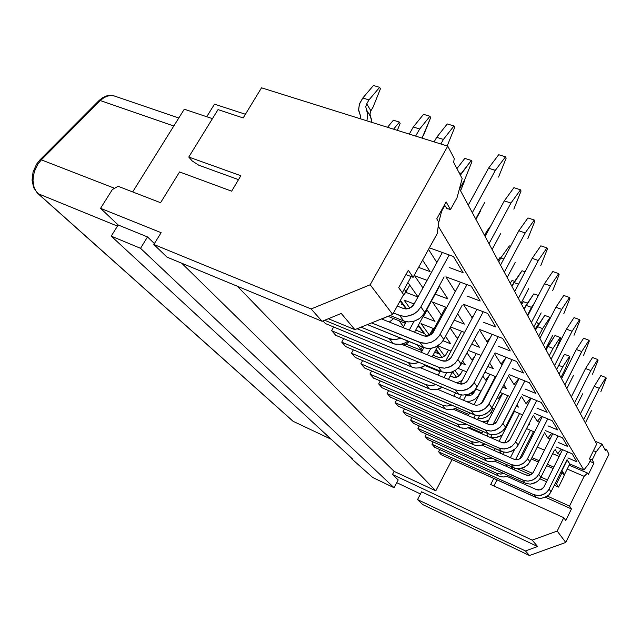 <?xml version="1.0" encoding="UTF-8"?>
<svg xmlns="http://www.w3.org/2000/svg" width="641" height="641" viewBox="0 0 641 641"><rect width="100%" height="100%" fill="white"/><g stroke="black" fill="none" stroke-linecap="round" stroke-linejoin="round"><path stroke-width="0.96" d="M38.228 193.75L293.217 421.353L38.228 193.75L117.479 226.105L38.228 193.75L35.824 190.89L34.077 187.148L33.028 180.49L33.38 175.834L34.574 171.027L37.867 164.192L34.574 171.027L33.38 175.834L33.028 180.498L34.085 187.156L35.824 190.89L38.228 193.75M293.217 421.353L331.301 439.317M352.887 459.244L111.238 236.12L118.176 224.983L100.565 208.293L112.311 189.616L100.565 208.293L118.176 224.983L147.534 236.946L140.563 248.283L111.238 236.12L352.887 459.244L351.42 458.555L372.629 477.473L351.42 458.555L351.661 458.115L351.42 458.555L352.887 459.244M132.679 191.915L184.328 109.202L132.679 191.915M206.731 116.726L214.511 104.138L206.731 116.726M237.298 286.215L435.792 490.854L452.105 459.605L435.792 490.854L394.135 471.351L392.484 474.46L532.214 540.147L557.149 531.109L563.743 517.712L490.702 484.524L493.818 478.418L490.702 484.524L563.743 517.712L557.149 531.109L565.755 542.446L608.95 454.197L606.554 449.613L604.479 448.748L606.554 449.613L608.95 454.197L565.755 542.446L529.466 555.531L422.667 504.563L417.547 499.611L421.626 491.847L537.631 546.565L532.214 540.147L392.484 474.46L398.189 479.989L394.095 487.689L372.629 477.473L394.095 487.689L140.563 248.283L394.095 487.689L398.189 479.989L392.484 474.46L394.135 471.351L181.764 263.243L394.135 471.351L435.792 490.854L237.298 286.215M441.28 454.773L438.564 451.705L439.702 449.533L438.564 451.705L441.28 454.773M434.718 447.346L431.922 444.181L433.108 441.929L431.922 444.181L434.718 447.346M427.948 439.678L425.055 436.409L426.289 434.077L425.055 436.409L427.948 439.678M420.953 431.762L417.964 428.38L419.254 425.969L417.964 428.38L420.953 431.762M406.258 415.12L403.061 411.506L404.463 408.902L403.061 411.506L406.258 415.12M413.725 423.581L410.641 420.087L411.979 417.579L410.641 420.087L413.725 423.581M390.521 397.308L387.1 393.438L388.622 390.617L387.1 393.438L390.521 397.308M398.526 406.362L395.217 402.62L396.675 399.92L395.217 402.62L398.526 406.362M382.228 387.917L378.679 383.903L380.281 380.97L378.679 383.903L382.228 387.917M373.639 378.19L369.961 374.024L371.636 370.979L369.961 374.024L373.639 378.19M364.729 368.102L360.907 363.776L362.662 360.603L360.907 363.776L364.729 368.102M355.475 357.63L351.516 353.143L353.359 349.826L351.516 353.143L355.475 357.63M325.508 323.697L323.032 320.893L325.508 323.697M335.892 335.451L331.605 330.604L333.649 326.974L331.605 330.604L335.892 335.451M345.876 346.757L341.749 342.094L343.688 338.624L341.749 342.094L345.876 346.757M564.256 475.63L558.567 487.08L554.345 485.213L558.567 487.08L556.444 483.955L555.234 483.418L556.444 483.955L561.772 473.25L562.181 472.425L560.963 471.896L562.181 472.425L564.256 475.63L562.181 472.425L557.261 482.304L556.444 483.955L558.567 487.08L564.256 475.63M546.517 481.752L539.906 478.827L546.517 481.752M530.724 474.765L516.983 468.683L530.724 474.765M547.382 496.134L569.488 506.045L584.127 476.319L567.261 469.012L584.127 476.319L569.488 506.045L571.452 508.922L565.755 520.508L563.743 517.712L565.755 520.508L566.163 519.683L571.452 508.922L569.488 506.045L547.382 496.134M589.672 458.892L592.18 459.958L596.186 451.817L593.446 450.671L596.186 451.817L592.18 459.958L593.967 463.123L588.382 474.492L587.549 473.09L584.127 476.319L587.549 473.09L569.168 465.166L587.549 473.09L588.382 474.492L593.967 463.123L592.18 459.958L589.672 458.892L590.425 460.222L589.672 458.892M605.473 450.623L606.554 449.613L605.473 450.623L602.059 444.157L596.186 451.817L602.059 444.157L595.289 441.337L602.059 444.157L605.473 450.623M420.52 493.963L396.739 482.713L420.52 493.963M525.428 550.972L537.631 546.565L421.626 491.847L417.547 499.611L525.428 550.972L417.547 499.611L422.667 504.563L529.466 555.531L525.428 550.972L529.466 555.531L565.755 542.446L557.149 531.109L532.214 540.147L537.631 546.565L525.428 550.972M154.401 243.596L147.534 236.946L154.401 243.596M456.993 197.716L450.439 209.599L446.801 208.357L450.439 209.599L456.993 197.716L462.193 178.591L456.993 197.716M437.242 233.548L413.116 277.305L405.913 274.588L413.116 277.305L437.242 233.548L438.797 222.259L436.761 218.829L446.104 201.939L450.439 209.599L446.104 201.939L436.761 218.829L438.797 222.259L437.242 233.548M403.614 294.548L392.661 314.419L354.882 329.65L328.344 318.729L354.882 329.65L341.26 313.481L354.882 329.65L392.661 314.419L403.614 294.548L398.678 287.673L408.309 270.27L413.116 277.305L408.309 270.27L398.678 287.673L403.614 294.548M161.099 232.659L100.565 208.293L161.099 232.659L153.88 244.453L311.117 308.93L370.161 284.788L447.763 146.148L261.52 87.849L243.179 117.928L218.02 109.611L188.799 157.013L240.896 175.714L231.609 191.138L179.568 171.972L160.603 202.732L118.088 186.267L112.311 189.616L118.088 186.267L160.603 202.732L179.568 171.972L231.609 191.138L240.896 175.714L188.799 157.013L192.236 160.963L198.782 165.25L238.548 179.624L198.782 165.25L192.236 160.963L188.799 157.013L218.02 109.611L243.179 117.928L261.52 87.849L447.763 146.148L370.161 284.788L392.661 314.419L370.161 284.788L311.117 308.93L322.062 321.285L341.26 313.481L322.062 321.285L311.117 308.93L153.88 244.453L166.964 257.121L322.062 321.285L166.964 257.121L153.88 244.453L161.099 232.659M212.451 118.649L184.328 109.202L212.451 118.649M245.399 114.282L214.511 104.138L245.399 114.282M454.197 158.447L453.652 162.365L462.193 178.591L453.652 162.365L454.197 158.447L447.763 146.148L454.197 158.447M444.421 204.984L447.154 208.974L444.421 204.984M111.238 236.12L140.563 248.283L147.534 236.946L118.176 224.983L111.238 236.12M493.899 485.974L497.015 479.861L493.899 485.974M545.483 497.256L571.452 508.922L545.483 497.256M589.864 461.368L593.967 463.123L589.864 461.368M547.406 479.965L540.924 477.096L547.406 479.965M532.535 473.395L521.325 468.451L532.535 473.395M553.143 468.491L546.653 465.662L553.143 468.491M538.472 462.105L531.277 458.972L538.472 462.105M522.719 455.238L521.702 454.798L522.719 455.238M513.665 451.296L512.496 450.791L513.665 451.296M98.93 100.669L100.341 100.565L103.906 97.696L107.896 95.91L110.949 95.477L114.41 96.022L110.949 95.477L106.879 96.23L102.961 98.321L100.341 100.565L173.839 126.005L100.341 100.565L41.385 159.817L114.571 188.302L41.385 159.817L37.867 164.192L41.377 159.817L40.062 159.793M40.014 159.833L41.385 159.817L100.341 100.565L98.986 100.613L99.635 99.988L102.448 97.817L106.294 96.014L109.779 95.381L113.858 95.854L178.823 118.024M401.402 344.217L441.809 360.747L401.402 344.217M381.475 318.922L423.485 335.788L381.475 318.922M397.26 306.069L403.445 308.497L397.26 306.069M387.925 316.325L405.368 323.288L387.925 316.325M405.497 323.048L403.99 321.037L405.497 323.048M477.914 419.791L477.617 419.39L477.914 419.791M468.867 414.487L455.422 408.734L468.867 414.487M469.492 427.571L482.088 433.036L469.492 427.571M506.839 476.359L536.397 489.596L506.839 476.359M494.916 461.312L525.636 474.933L494.916 461.312M482.136 445.215L514.122 459.252L482.136 445.215M468.411 427.94L501.767 442.418L468.411 427.94M453.612 409.375L488.474 424.318L453.612 409.375M437.619 389.351L474.14 404.791L437.619 389.351M420.28 367.702L458.635 383.671L420.28 367.702M422.018 138.095L430.656 117.607L429.935 116.237L419.663 128.993L415.624 136.092L419.663 128.993L419.206 128.849L413.293 127.022L409.254 134.097M402.973 295.709L405.713 292.368L409.727 285.109L403.942 294.724M423.525 316.35L427.026 309.923L423.533 316.358M433.26 328.44L429.927 334.057L425.808 336.277L429.927 334.057L433.252 328.432M448.476 350.106L445.623 355.122L442.09 357.406L438.724 357.446L433.036 355.162L438.716 357.446L442.106 357.406L445.623 355.122L448.476 350.098M422.187 350.731L405.801 344.041L422.187 350.731M462.642 370.242L460.703 373.887M460.695 373.887L458.964 375.971L455.879 377.357L453.275 377.228L450.238 376.011L454.557 377.437L457.794 376.724L460.35 374.464L462.634 370.234M439.982 371.764L425.143 365.61L439.982 371.764M456.801 382.909L462.041 380.546L456.801 382.909M475.838 389.007L473.683 393.021L471.808 394.864L468.715 395.882L466.087 395.401L468.731 395.882L471.792 394.872L473.691 393.013L475.838 388.999L481.07 391.178L475.822 388.999M465.831 401.274L470.262 401.218L474.644 399.431L477.994 396.346L480.934 391.122L477.898 396.475L474.46 399.551L470.286 401.21L465.831 401.274M474.196 404.311L473.491 404.519L474.196 404.311M478.194 418.285L482.561 418.373L486.952 416.706L490.309 413.661L493.129 408.613L490.213 413.79L486.783 416.802L482.609 418.365L478.194 418.285M482.521 421.762L485.71 421.449L488.682 420.312L484.356 421.69M501.358 435.479L496.03 437.499M493.225 437.466L490.894 436.85L494.275 437.563L496.943 437.354L500.268 436.144L502.504 434.574M381.756 319.042L387.613 316.454L381.756 319.042M401.627 304.755L402.236 303.666M393.63 318.601L389.287 322.062L393.63 318.601M445.311 372.685L441.833 371.78L446.36 372.782L451.176 372.221L455.631 370.218L459.389 366.884L478.667 331.269M461.208 364.184L457.898 359.489L454.926 363.455L449.333 367.077L444.558 368.15L438.372 367.165L441.833 371.78L325.38 323.553L441.833 371.78L438.372 367.165L324.658 320.228L439.83 367.67L444.533 368.15L450.855 366.388L454.926 363.455L457.898 359.489L461.208 364.184L459.02 367.317M456.12 369.881L452.706 371.708L449.02 372.661M507.191 277.497L515.22 262.353M504.323 272.169L525.195 232.939L518.825 230.776L500.525 265.094L518.825 230.776L527.944 217.956L518.825 230.776L525.187 232.931L504.331 272.169M476.912 309.363L451.128 357.614L449.437 359.441L446.489 360.963L441.809 360.747L444.093 361.244L447.274 360.699L451.128 357.614L476.912 309.363M457.89 359.489L483.266 311.782L457.898 359.489M538.688 498.241L535.908 497.408L533.857 494.668L438.644 451.793L533.857 494.668L538.76 495.637L543.704 494.403L546.845 492.152L548.464 490.157L567.622 451.849L548.464 490.141L545.868 493.025L541.308 495.285L537.487 495.605L533.857 494.668L535.908 497.408L441.2 454.685L537.054 497.849L540.804 498.377L545.675 497.168L548.816 494.924L551.052 491.831L549.401 494.299M501.438 476.832L498.69 476.023L496.39 473.138L432.002 444.269L496.895 473.346L500.677 474.076L504.026 473.635L500.108 474.052L496.39 473.138L498.69 476.023L434.638 447.258L499.339 476.287L503.61 476.96L508.529 475.646L504.347 476.904M528.056 483.939L525.195 483.098L523 480.165L425.135 436.497L524.194 480.622L528.048 481.143L533.152 479.853L536.397 477.529L538.728 474.324L536.397 477.529L531.926 480.381L528.064 481.143L523 480.165L525.195 483.098L427.868 439.59L526.373 483.546L530.227 484.075L535.259 482.809L538.512 480.486L540.82 477.297L539.113 479.837M489.508 461.768L486.687 460.951L484.219 457.858L418.052 428.476L484.756 458.083L488.154 458.796L492.272 458.291L488.146 458.796L484.219 457.858L486.687 460.951L420.873 431.665L487.36 461.224L491.871 461.881L497.047 460.406L492.512 461.824M476.744 445.647L473.835 444.814L471.199 441.505L403.149 411.602L471.76 441.737L475.35 442.45L479.7 441.849L475.342 442.45L471.199 441.505L473.835 444.814L406.162 415.015L474.548 445.102L479.316 445.743L484.772 444.069L479.845 445.695M516.678 468.643L513.729 467.786L511.374 464.645L410.729 420.184L511.374 464.645L516.582 465.63L520.588 464.829L523.056 463.595L526.95 459.741L547.71 418.869L526.958 459.725L524.17 462.802L519.298 465.238L515.228 465.606L511.374 464.645L513.729 467.786L413.637 423.485L514.939 468.242L518.922 468.771L524.114 467.441L527.479 465.037L529.875 461.744L528.104 464.372M463.05 428.356L460.054 427.507L457.217 423.957L387.196 393.542L457.81 424.19L461.608 424.911L466.215 424.19L461.616 424.911L457.217 423.957L460.054 427.507L390.425 397.196L460.815 427.811L465.863 428.42L471.616 426.529L466.247 428.388M504.467 452.234L501.43 451.368L498.906 447.995L395.313 402.732L498.906 447.995L504.275 448.98L509.731 447.562L512.143 446.016L515.011 442.867L536.677 400.569L515.019 442.851L512.127 446.032L507.087 448.564L502.881 448.964L498.906 447.995L501.43 451.368L398.43 406.258L502.68 451.833L506.791 452.354L510.885 451.52L515.644 448.468L518.136 445.07L516.293 447.779M491.351 434.59L488.21 433.709L485.493 430.079L378.783 384.015L486.807 430.56L491.038 431.072L496.687 429.582L500.3 426.986L502.913 423.445L500.3 426.986L495.333 430.175L491.062 431.072L485.493 430.079L488.21 433.709L382.132 387.805L489.5 434.181L493.746 434.702L497.985 433.821L502.921 430.648L505.509 427.13L503.594 429.935M448.323 409.751L445.231 408.902L442.178 405.072L370.065 374.144L442.803 405.32L446.841 406.041L451.721 405.184L446.841 406.041L442.178 405.072L445.231 408.902L373.535 378.07L446.032 409.214L451.4 409.799L457.482 407.644L451.633 409.767M477.2 415.568L473.955 414.679L471.023 410.753L361.019 363.904L471.023 410.753L476.76 411.754L482.617 410.176L485.213 408.501L488.322 405.112L512.047 359.665L488.33 405.096L485.197 408.517L479.78 411.274L475.269 411.746L471.023 410.753L473.955 414.679L364.617 367.982L475.293 415.16L479.676 415.672L484.075 414.735L489.195 411.442L491.895 407.796L489.9 410.697M432.451 389.696L429.254 388.839L425.953 384.704L351.629 353.271L426.618 384.961L431.657 385.642L436.096 384.648L430.92 385.666L425.953 384.704L429.254 388.839L355.37 357.502L430.103 389.159L432.875 389.744L436.793 389.544L442.266 387.244L439.181 388.855L435.864 389.696M427.243 348.4L423.645 347.486L419.871 342.446L371.612 322.904L421.377 342.959L426.265 343.424L431.249 342.278L435.776 339.642L439.325 335.828L466.985 284.636L439.333 335.812L435.76 339.658L431.249 342.278L426.281 343.424L419.871 342.446L423.645 347.486L367.381 324.61L425.119 347.991L430.007 348.464L434.935 347.334L440.728 343.576L443.82 339.482L441.529 342.743M407.508 321.862L403.766 320.949L399.639 315.428L393.454 312.976L401.202 315.949L406.282 316.382L413.141 314.394L417.587 311.173L420.865 306.879L449.213 254.958L420.865 306.879L417.587 311.181L414.687 313.489L409.807 315.741L404.543 316.422L399.639 315.428L403.766 320.949L390.032 315.476L403.766 320.949L408.637 321.942L413.854 321.269L418.701 319.042L421.57 316.75L424.815 312.496L422.411 315.885M396.635 344.465L393.213 343.592L389.335 338.72L361.059 327.158L390.858 339.233L395.834 339.61L400.889 338.232L395.008 339.666L389.335 338.72L393.213 343.592L357.085 328.761L394.183 343.945L400.721 344.345L403.99 343.424L408.013 341.132M415.272 368.006L411.963 367.133L408.397 362.654L331.726 330.74L409.102 362.926L414.479 363.575L419.206 362.413L413.693 363.615L408.397 362.654L411.963 367.133L335.772 335.315L412.876 367.477L415.841 368.062L420.015 367.766L425.824 365.154M461.905 395L458.547 394.103L345.755 346.621L458.547 394.103L455.366 389.848L341.869 342.222L455.366 389.848L461.312 390.842L467.385 389.183L471.295 386.371L473.33 383.919L498.241 336.701M480.742 210.577L475.942 219.382L480.742 210.577M439.598 286.15L414.527 332.19L439.598 286.15M407.38 341.589L403.974 343.432L400.305 344.409M406.25 321.678L403.021 327.575L406.25 321.678M409.254 330.075L414.11 321.189L409.254 330.075M443.82 339.482L440.215 334.362L443.82 339.482L462.177 305.3M438.492 345.419L434.935 347.334L431.097 348.351M492.144 249.501L500.573 233.797M489.019 243.7L510.933 203.021L504.331 200.849L485.109 236.433L504.331 200.849L513.938 187.685L504.331 200.849L510.925 203.021L489.019 243.708M460.39 282.192L433.188 332.471L429.158 335.692L426.674 336.269L423.485 335.788L425.848 336.277L428.364 335.964L431.401 334.386L433.188 332.471L460.39 282.192M464.629 179.849L459.589 188.967L464.629 179.849L471.912 161.716L471.263 160.418L461.288 173.479L459.14 172.79L461.288 173.479L460.374 175.137L471.263 160.418L464.797 158.375L456.937 168.615L464.797 158.375L471.263 160.418L471.912 161.716L464.629 179.849M411.242 276.591L402.324 292.753L411.242 276.591M424.815 312.496L420.865 306.879L424.815 312.496L444.165 276.944M419.238 318.681L415.52 320.692L411.514 321.782M475.718 218.974L484.596 202.668M472.313 212.628L495.373 170.394L488.522 168.214L468.291 205.152L488.522 168.214L498.674 154.697L488.522 168.214L495.373 170.386L472.313 212.628M442.37 252.49L413.565 304.988L409.359 308.345L405.897 308.986L403.445 308.497L405.905 308.986L408.525 308.642L411.698 306.983L413.573 304.98L442.37 252.49M436.689 137.294L434.101 141.877L436.689 137.294L447.258 123.937L436.689 137.294L443.412 139.377L436.689 137.294M440.824 143.977L443.412 139.377L440.824 143.977M366.924 120.845L367.774 114.931L365.755 106.839L366.484 104.275L369.008 99.916L362.766 98.025L359.289 104.475L358.639 110.396L360.386 115.588L360.378 118.793L360.378 115.556L358.551 109.603L359.641 103.586L362.766 98.025L369.008 99.916L366.5 104.259L365.755 106.839L367.766 114.883L366.924 120.845M370.226 112.319L370.017 115.244M371.964 122.423L370.49 116.558L371.7 119.931M373.15 106.935L370.891 110.821L373.15 106.935L380.474 88.738L379.664 87.312L369.008 99.916L379.664 87.312L373.439 85.469L362.766 98.025L373.439 85.469L379.664 87.312L380.474 88.738L373.15 106.935M406.057 291.767L404.263 289.243L406.057 291.767M418.012 327.118L418.589 326.061M409.27 341.645L406.506 343.672L403.309 344.994L406.434 343.704L409.27 341.645M422.395 346.981L420.696 350.122L422.387 346.981M435.608 369.2L435.279 369.809L435.6 369.2M492.36 413.229L491.423 411.915L492.36 413.229M504.611 430.48L503.938 429.526L504.611 430.48M551.052 491.831L549.089 489.043L551.052 491.831L564.04 465.719M547.174 496.286L541.629 498.329M585.361 422.868L591.379 410.761M583.647 419.679L599.271 388.326L594.183 386.315L580.466 413.774L594.183 386.323L600.873 375.578L594.183 386.323L599.271 388.326L583.647 419.687M562.534 449.686L543.688 487.336L541.877 489.139L540.107 489.9L536.397 489.596L538.216 490.061L540.724 489.708L543.688 487.336L562.534 449.686M564.545 370.426L560.955 377.493L564.545 370.426L569.953 356.941L569.593 356.228L562.71 366.916L558.728 365.362L562.71 366.916L559.096 374.024L562.71 366.916L569.593 356.228L564.585 354.297L563.575 355.851L564.585 354.297L569.593 356.228L569.953 356.941L564.545 370.426M533.496 431.569L519.611 458.924L533.496 431.569M514.883 468.226L514.082 469.813L514.883 468.226M514.651 449.357L510.436 457.634L514.651 449.357M506.815 464.725L505.941 466.199L506.815 464.725M511.013 468.451L511.838 466.952L511.013 468.451M515.54 459.661L530.476 430.295L515.54 459.661M540.82 477.297L538.728 474.324L540.82 477.297L554.305 450.383M536.805 481.896L531.085 484.019M576.427 406.258L582.669 393.79M574.592 402.852L590.802 370.562L585.562 368.527L571.339 396.795L585.562 368.527L592.524 357.526L585.562 368.527L590.802 370.562L574.592 402.852M552.758 433.717L533.16 472.585L531.285 474.444L529.466 475.237L525.636 474.933L528.176 475.422L530.099 475.037L533.16 472.577L552.758 433.717M538.72 474.316L557.999 435.92L538.728 474.324M503.786 452.113L502.696 454.237L503.786 452.113M547.823 346.404L546.076 349.81L555.002 335.491L547.823 346.404L552.991 348.392L547.823 346.404M514.411 411.426L499.075 441.248L514.411 411.426M495.261 448.668L494.227 450.519L495.261 448.668M499.427 452.802L500.429 450.927L499.427 452.794M504.539 442.907L519.571 413.581L504.539 442.907M549.241 355.707L552.991 348.392L549.241 355.707M529.875 461.744L527.631 458.555L529.875 461.744L543.897 433.989M525.716 466.496L519.795 468.707M566.876 388.494L573.358 375.65M564.913 384.848L581.756 351.58L576.355 349.521L561.58 378.647L576.355 349.521L583.598 338.24L576.355 349.521L581.748 351.572L564.913 384.856M542.31 416.626L521.894 456.793L520.516 458.315L518.064 459.541L514.122 459.252L516.053 459.725L518.721 459.333L521.894 456.793L542.31 416.626M492.016 434.67L490.533 437.547L492.016 434.67M537.286 326.573L535.467 330.083L544.77 315.396L537.286 326.573L542.607 328.593L537.286 326.573M502.584 393.502L486.952 423.661L502.584 393.502M482.921 431.425L481.687 433.709L482.921 431.425M487.032 436.024L488.242 433.725L487.024 436.024M493.017 424.486L507.904 395.697L493.017 424.486M538.712 336.124L542.607 328.593L538.712 336.124M518.136 445.07L515.725 441.641L518.136 445.07L532.735 416.41M513.818 449.982L510.885 451.52L507.696 452.29M556.644 369.464L563.391 356.212M554.537 365.554L572.06 331.237L566.484 329.154L551.116 359.192L566.484 329.154L574.048 317.591L566.484 329.154L572.052 331.237L554.545 365.554M531.109 398.293L509.803 439.854L506.518 442.482L503.754 442.899L501.767 442.418L505.853 442.699L508.361 441.433L509.811 439.846L531.109 398.293M479.548 415.68L477.497 419.615L479.548 415.68M525.997 305.332L524.106 308.946L533.809 293.874L525.997 305.332L531.485 307.368L525.997 305.332M489.916 374.272L473.979 404.719L489.916 374.272M469.717 412.868L468.242 415.64L469.717 412.868M473.731 417.996L475.229 415.144L473.731 417.996M481.223 403.654L495.397 376.499L481.223 403.654M527.431 315.132L531.485 307.368L527.431 315.132M505.509 427.13L502.913 423.445L505.509 427.13L520.732 397.516M501.022 432.218L497.985 433.821L494.684 434.63M545.651 349.025L552.686 335.347M543.392 344.818L561.644 309.395L555.891 307.279L539.882 338.288L555.891 307.279L563.792 295.429L555.891 307.279L561.636 309.387L543.392 344.826M519.074 378.575L496.799 421.626L493.386 424.358L491.246 424.807L488.474 424.318L492.705 424.582L495.301 423.268L496.807 421.626L519.074 378.575M502.905 423.437L524.827 380.89L502.913 423.445M466.36 394.864L463.499 400.296L466.36 394.864M513.866 282.513L511.895 286.247L522.038 270.766L513.866 282.513L518.521 284.195L513.866 282.513M476.295 353.584L460.166 384.095L476.295 353.584M455.551 392.837L453.772 396.178L455.551 392.837M459.429 398.574L461.36 394.92L459.429 398.574M491.895 407.796L489.091 403.806L491.895 407.796L507.8 377.148M487.232 413.068L484.075 414.735L480.654 415.592M533.817 327.014L541.156 312.88M531.381 322.479L550.427 285.862L544.481 283.739L527.775 315.773L544.481 283.739L552.75 271.568L544.481 283.739L550.419 285.862L531.381 322.479M506.11 357.317L482.769 401.971L479.228 404.808L476.263 405.28L474.14 404.791L476.271 405.28L479.228 404.808L482.777 401.963L506.11 357.317M452.482 371.796L448.428 379.424L452.482 371.796M500.805 257.938L498.746 261.792L500.805 257.938L509.371 245.888L500.805 257.938L503.778 258.988L500.805 257.938M461.616 331.269L445.655 361.147L461.616 331.269M440.311 371.147L438.172 375.153L440.311 371.147M444.005 377.581L446.561 372.79L444.005 377.581M498.233 336.701L474.14 382.557L477.176 386.876L474.14 382.557L470.069 387.452L465.919 389.84L461.328 390.842L455.366 389.848L458.547 394.103L462.914 395.096L469.028 394.103L474.356 390.665L477.176 386.876L493.826 355.138M477.176 386.876L475.085 389.888M472.305 392.356L469.028 394.103L465.478 395M521.037 303.249L528.705 288.626M518.401 298.337L538.312 260.462L532.166 258.307L514.691 291.455L532.166 258.307L540.844 245.824L532.166 258.307L538.312 260.454L518.401 298.337M492.096 334.314L467.593 380.698L463.908 383.655L461.6 384.159L458.635 383.671L463.171 383.903L465.967 382.469L467.601 380.698L492.096 334.314M438.14 345.659L432.154 356.797L438.14 345.659M425.616 365.298L422.339 367.053L418.813 367.974M486.703 231.393L484.548 235.383L491.078 225.384L486.703 231.393L487.657 231.721L486.703 231.393M445.759 307.135L430.776 334.842L445.759 307.135M423.885 347.582L421.305 352.358L423.885 347.582M427.339 354.826L430.808 348.384L427.339 354.826M409.262 134.097L413.301 127.022L423.581 114.314L413.301 127.022L419.663 128.993L429.935 116.237L423.581 114.314L429.935 116.237L430.656 117.607L423.356 135.74M460.591 190.834L464.308 181.595L463.996 180.994L464.308 181.595L460.591 190.834M497.993 260.39L499.932 257.674L497.993 260.39M500.789 257.978L499.932 257.674L500.789 257.978M510.204 283.098L512.055 280.438L510.204 283.098M514.651 281.383L512.055 280.438L514.651 281.383M521.598 304.299L523.377 301.703L521.598 304.299M527.447 303.201L523.377 301.703L527.447 303.201M539.121 323.833L535.027 329.266L538.921 323.457L536.197 322.431L539.121 323.833M547.029 347.951L548.968 342.566L547.029 347.951M527.855 238.532L534.81 221.209L534.29 220.063L525.187 232.931L534.29 220.063L527.944 217.956L534.29 220.063L534.81 221.209L527.855 238.532M512.992 469.332L511.582 467.449L512.992 469.332M501.102 453.532L499.908 451.945L501.102 453.532M488.346 436.593L487.4 435.343L488.346 436.593M474.628 418.381L473.987 417.523L474.628 418.381M459.845 398.75L459.549 398.349L459.845 398.75M513.834 209.11L521.085 191.042L520.524 189.8L510.925 203.021L520.524 189.8L513.938 187.685L520.524 189.8L521.085 191.042L513.834 209.11M498.546 177.044L506.126 158.167L505.509 156.813L495.373 170.386L505.509 156.813L498.674 154.697L505.509 156.813L506.126 158.167L498.546 177.044M447.202 145.972L454.677 127.391L453.964 125.973L443.412 139.377L453.964 125.973L447.258 123.937L453.964 125.973L454.677 127.391L447.202 145.972M370.49 116.558L366.315 109.603L370.49 116.558L369.929 113.81L370.883 110.845L366.724 103.85M393.606 129.194L399.431 122.078L393.406 120.22L387.989 126.798L393.406 120.22L399.431 122.078L393.606 129.194M397.364 130.371L400.168 123.392L399.431 122.078L400.168 123.392L397.364 130.371M600.873 391.683L606.258 378.23L605.945 377.549L599.271 388.326L605.945 377.549L600.873 375.578L605.945 377.549L606.258 378.23L600.873 391.683M592.516 374.152L598.077 360.258L597.749 359.521L590.802 370.562L597.749 359.521L592.524 357.526L597.749 359.521L598.077 360.258L592.516 374.152M555.795 350.05L560.546 338.208L560.162 337.446L552.991 348.392L560.162 337.446L555.002 335.491L560.162 337.446L560.546 338.208L555.795 350.05M583.582 355.418L589.343 341.044L588.983 340.267L581.748 351.572L588.983 340.267L583.598 338.24L588.983 340.267L589.343 341.044L583.582 355.418M550.379 317.96L550.082 317.375L542.607 328.593L550.082 317.375L544.77 315.396L550.082 317.375L550.379 317.96M574.015 335.355L579.977 320.476L579.6 319.635L572.052 331.237L579.6 319.635L574.048 317.591L579.6 319.635L579.977 320.476L574.015 335.355M534.41 303.057L531.485 307.368L534.41 303.057M538.336 295.525L533.809 293.874L538.336 295.525M563.751 313.818L569.929 298.394L569.52 297.496L561.636 309.387L569.52 297.496L563.792 295.429L569.52 297.496L569.929 298.394L563.751 313.818M525.035 271.832L522.038 270.766L525.035 271.832M552.694 290.637L559.12 274.628L558.68 273.659L550.419 285.862L558.68 273.659L552.75 271.568L558.68 273.659L559.12 274.628L552.694 290.637M510.54 246.296L509.371 245.888L510.54 246.296M540.772 265.614L547.446 248.98L546.965 247.923L538.312 260.454L546.965 247.923L540.844 245.824L546.965 247.923L547.446 248.98L540.772 265.614M441.681 211.145L444.99 205.176L441.681 211.145L438.773 222.427L441.681 211.145L441.12 210.953L441.681 211.145M438.252 226.201L583.871 470.029L588.422 464.284L590.425 460.222L588.422 464.284L583.871 470.029L438.252 226.201M589.52 458.627L596.723 444.013L459.445 188.702L596.723 444.013L589.52 458.627M447.386 208.557L447.154 208.974L447.386 208.557M418.004 296.983L408.485 283.33L418.004 296.983M434.999 321.357L426.818 309.619L434.999 321.357L423.3 316.758L434.999 321.357M450.671 343.824L445.479 336.389L450.671 343.824L443.051 340.78L450.671 343.824M465.214 364.681L462.786 361.204L465.214 364.681L461.704 363.255L465.214 364.681M569.769 463.964L564.497 474.564L563.199 473.995L564.497 474.564L569.769 463.964M406.122 308.994L400.056 300.99L406.122 308.994M495.846 327.006L487.705 313.473L495.846 327.006L483.458 322.239L495.846 327.006M447.939 298.962L439.357 285.782L447.939 298.962L435.255 294.131L447.939 298.962M480.213 301.014L471.327 286.247L480.213 301.014L467.121 296.086L480.213 301.014M430.143 271.64L422.611 260.086L430.143 271.64L418.605 267.353L430.143 271.64M463.147 272.641L453.419 256.48L463.147 272.641L449.277 267.561L463.147 272.641M423.933 333.376L418.18 325.492L423.933 333.376L416.273 330.307L423.933 333.376M438.933 353.912L435.92 349.786L438.933 353.912L434.646 352.165L438.933 353.912M452.923 373.07L452.274 372.181L452.923 373.07L452.009 372.685L452.923 373.07M576.94 461.808L572.101 453.756L576.94 461.808L567.91 457.946L576.94 461.808M567.686 446.424L562.51 437.819L567.686 446.424L558.287 442.442L567.686 446.424M529.626 424.358L529.097 423.549L529.626 424.358L528.849 424.03L529.626 424.358M557.782 429.967L552.238 420.752L557.782 429.967L547.999 425.872L557.782 429.967M518.377 407.091L516.942 404.888L518.377 407.091L516.261 406.21L518.377 407.091M547.174 412.331L541.22 402.436L547.174 412.331L536.958 408.117L547.174 412.331M506.318 388.574L503.842 384.776L506.318 388.574L502.648 387.076L506.318 388.574M535.78 393.382L529.37 382.725L535.78 393.382L525.091 389.039L535.78 393.382M493.354 368.679L489.676 363.038L493.354 368.679L487.881 366.468L493.354 368.679M523.497 372.966L516.574 361.46L523.497 372.966L512.295 368.487L523.497 372.966M479.388 347.246L474.324 339.458L479.388 347.246L471.792 344.233L479.388 347.246M510.228 350.915L502.736 338.456L510.228 350.915L498.466 346.292L510.228 350.915M464.3 324.074L457.61 313.81L464.3 324.074L454.205 320.147L464.3 324.074M527.711 442.963L528.729 443.396L527.711 442.963M537.286 447.073L544.481 450.166L537.286 447.073M552.662 453.676L559.152 456.456L552.662 453.676M566.981 459.821L569.737 463.948L583.871 470.029L569.737 463.948L567.253 459.942L561.941 470.614L564.497 474.564L561.668 470.494L566.981 459.821M400.417 300.341L406.715 308.97L400.417 300.341M418.429 325.035L426.513 336.116L418.429 325.035M436.16 349.345L442.05 357.422L436.16 349.345M452.522 371.78L456.496 377.22L452.522 371.78M468.851 394.167L469.957 395.681L468.851 394.167M488.13 420.592L488.37 420.921L488.13 420.592M506.238 425.712L506.919 425.993L506.238 425.712M526.517 428.613L534.514 432.002L526.517 428.613M531.966 437.018L530.948 436.585L531.966 437.018M560.082 454.589L557.646 453.548L554.906 449.205L557.646 453.548L560.082 454.589M556.043 446.921L572.101 453.756L556.043 446.921M491.767 408.037L494.459 409.174L491.767 408.037M513.729 411.137L522.631 414.863L513.729 411.137M511.646 416.786L510.973 416.506L511.646 416.786M550.114 438.981L547.831 438.011L544.513 432.763L547.831 438.011L550.114 438.981M545.563 430.688L562.51 437.819L545.563 430.688M472.024 394.087L471.263 393.021L472.553 394.303L472.024 394.087L475.326 389.976L472.024 394.087M498.209 398.702L497.304 397.372L498.209 398.702L499.587 399.279L498.209 398.702L502.464 393.446L498.209 398.702M499.892 392.388L509.827 396.483L499.892 392.388M539.442 422.291L537.334 421.409L533.376 415.152L537.334 421.409L539.442 422.291M534.314 413.301L552.238 420.752L534.314 413.301M458.852 375.866L455.03 370.578L458.972 375.922L461.232 372.878L458.852 375.866M458.019 368.351L466.632 371.876L458.019 368.351M485.533 380.057L482.833 376.083L485.533 380.057L486.647 380.514L485.533 380.057L489.412 375.233L485.533 380.057M484.868 372.213L495.982 376.732L484.868 372.213M527.984 404.407L526.093 403.63L521.405 396.21L526.093 403.63L527.984 404.407M522.207 394.648L541.22 402.436L522.207 394.648M444.582 356.132L437.659 346.565L444.582 356.132M438.019 345.884L451.008 351.124L438.019 345.884M471.928 360.034L467.145 352.991L471.928 360.034L472.721 360.354L471.928 360.034L474.789 356.436L471.928 360.034M468.483 350.459L480.958 355.451L468.483 350.459M515.652 385.201L514.018 384.536L508.497 375.802L514.018 384.536L515.652 385.201M509.138 374.568L529.37 382.725L509.138 374.568M429.133 334.778L421.049 323.601L434.069 328.761L421.049 323.601L429.133 334.778M457.273 338.472L450.062 327.855L457.273 338.472L457.682 338.632L457.273 338.472L458.828 336.501L457.273 338.472M450.559 326.926L464.597 332.447L450.559 326.926M502.352 364.513L501.03 363.976L494.556 353.744L501.03 363.976L502.352 364.513M494.988 352.911L516.574 361.46L494.988 352.911M409.863 308.129L404.038 300.076L414.15 304.01L404.038 300.076L409.863 308.129M441.425 315.148L432.515 302.039L446.721 307.504L432.515 302.039L441.425 315.148M487.961 342.166L487 341.781L479.436 329.819L487 341.781L487.961 342.166M479.62 329.466L502.736 338.456L479.62 329.466M407.692 283.026L408.485 283.33L407.692 283.026M417.98 297.031L405.745 292.32L417.98 297.031M422.948 287.953L414.607 275.686L427.09 280.381L414.607 275.686L422.948 287.953M472.329 317.952L463.203 304.146L487.705 313.473L463.203 304.146L472.329 317.952M455.294 291.631L445.928 276.816L471.327 286.247L445.928 276.816L455.294 291.631M436.882 262.514L428.541 249.325L436.882 262.514M429.382 247.803L453.419 256.48L429.382 247.803M487.921 421.794L486.567 421.217L487.921 421.794M553.84 467.089L547.35 464.268L553.84 467.089M539.177 460.711L531.982 457.578L539.177 460.711M523.425 453.86L522.407 453.419L523.425 453.86M399.087 320.78L403.526 326.654L399.087 320.78M417.355 344.93L420.937 349.666L417.355 344.93M473.771 315.244L471.8 317.752L473.771 315.244M561.324 449.173L557.646 453.548L561.324 449.173M551.757 433.292L547.831 438.011L551.757 433.292M514.002 411.25L513.112 412.347L514.002 411.25M541.549 416.305L537.334 421.409L541.549 416.305M530.628 398.093L526.093 403.63L530.628 398.093M518.914 378.51L514.018 384.536L518.914 378.51M505.605 358.279L501.03 363.976L505.605 358.279M490.453 337.438L487 341.781L490.453 337.438M37.723 193.446L293.322 421.554M98.986 100.613L40.062 159.785L36.617 164.08L33.092 171.868L32.05 180.081L33.62 187.621L37.595 193.334"/></g></svg>
